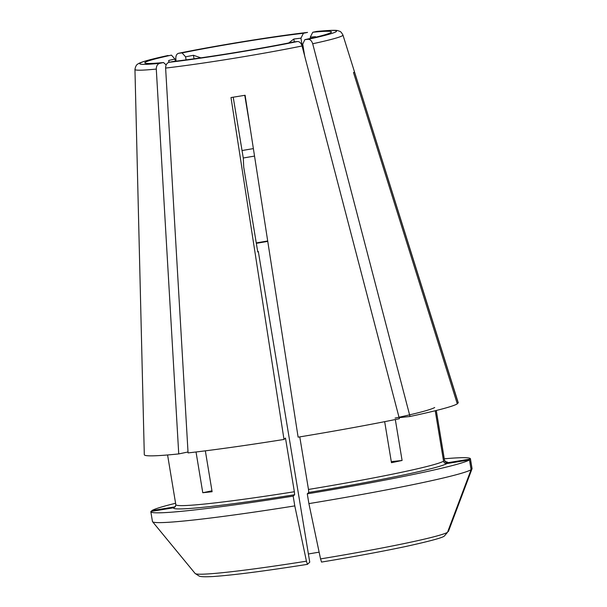 <?xml version="1.0" encoding="UTF-8"?>
<svg xmlns="http://www.w3.org/2000/svg" width="607" height="607" viewBox="0 0 607 607"><rect width="100%" height="100%" fill="white"/><g stroke="black" fill="none" stroke-linecap="round" stroke-linejoin="round"><path stroke-width="0.91" d="M284 439.445L230.994 97.545A110.762 5.41 170.6 0 0 245.107 95.261L298.113 437.161A159.11 7.77 -9.4 0 0 399.383 418.709L302.058 45.98C301.11 43.059 299.608 41.572 297.551 41.519A99.73 4.871 170.6 0 1 169.034 62.316C166.788 63.067 165.65 64.987 165.62 68.067L188.064 452.913A159.11 7.77 -9.4 0 0 284 439.445L285.48 438.064L294.365 491.738A136.173 6.654 170.6 0 1 175.818 504.675L175.309 506.693L173.746 507.756L150.862 511.473A161.978 7.914 -9.4 0 0 150.832 511.716L152.448 521.496A161.978 7.914 -9.4 0 0 152.547 521.709A161.978 7.914 -9.4 0 0 294.79 505.897A263719.663 19291.295 80.8 0 0 306.436 561.187L307.423 564.343L309.752 562.165L258.309 251.427A86.004 4.203 -9.4 0 1 257.687 251.526M312.764 32.254L316.581 31.458A99.73 4.871 170.6 0 1 308.181 39.296L304.835 39.652A94.609 4.621 170.6 0 0 331.399 32.179A94.609 4.621 170.6 0 0 312.764 32.254L310.268 37.164L310.473 38.408M410.013 416.485L312.696 43.757A105.413 5.152 -9.4 0 0 342.932 35.001L458.239 402.722A159.11 7.77 -9.4 0 1 458.224 403.002L354.435 71.725A110.762 5.41 170.6 0 1 353.509 72.582L457.299 403.86A159.11 7.77 -9.4 0 1 410.013 416.485L399.11 417.662M151.894 511.306L151.78 510.616A161.978 7.914 -9.4 0 1 175.582 503.271M175.499 506.39A139.041 6.791 170.6 0 0 174.384 506.959L151.78 510.616M448.414 531.489A267242.942 266207.058 -133 0 0 470.387 473.157A267242.942 266207.058 -133 0 0 472.018 468.824A161.978 7.914 -9.4 0 0 472.026 468.816L470.402 459.044A161.978 7.914 -9.4 0 0 470.433 458.801A161.978 7.914 -9.4 0 0 444.278 458.793M472.026 468.816A161.978 7.914 -9.4 0 0 472.049 468.589L470.433 458.801M470.402 459.044L447.799 462.701C446.054 462.807 444.954 462.018 444.499 460.334L436.251 410.491M307.537 32.414C274.22 36.2 215.955 45.631 178.511 53.302L178.731 53.264C176.766 53.757 175.802 55.51 175.833 58.53L176.022 61.148M307.552 32.414L303.439 33.264L300.943 38.165A90.306 4.408 -9.4 0 0 293.826 39.03L288.742 42.968M194.028 58.803L193.443 55.275A90.306 4.408 -9.4 0 0 185.583 56.838L186.083 59.873M150.832 511.716A161.978 7.914 -9.4 0 0 293.173 496.116L294.645 494.735A139.041 6.791 170.6 0 1 173.465 507.816M188.011 451.98L178.739 453.922L156.287 69.069C156.325 65.996 157.463 64.076 159.709 63.325L163.518 62.529A94.609 4.621 170.6 0 1 144.959 63.045A94.609 4.621 170.6 0 1 171.447 55.131L151.257 59.387C139.595 62.475 138.7 63.5 138.039 63.917C136.522 64.554 135.498 66.398 134.951 69.433A105.413 5.152 -9.4 0 0 156.287 69.069M134.951 69.433L144.299 454.696A159.11 7.77 -9.4 0 0 178.739 453.922M258.309 251.427L257.755 251.943L243.726 167.191A33842.079 2475.574 80.8 0 1 243.301 158.177L233.209 97.188M250.266 128.532L244.765 95.314M253.377 148.609A80.268 3.923 -9.4 0 0 242.041 150.544M443.58 461.191A136.173 6.654 170.6 0 1 308.477 489.454L308.758 492.452L307.279 493.832L308.902 503.613A161.978 7.914 -9.4 0 0 471.1 469.689L469.477 459.901L446.873 463.558C445.128 463.672 444.036 462.883 443.58 461.191L435.227 410.742M307.279 493.832A161.978 7.914 -9.4 0 0 469.477 459.901M211.957 490.813L202.776 492.732A136.173 6.654 170.6 0 0 212.109 491.723L205.341 450.842M171.447 55.131L174.953 59.061A90.306 4.408 -9.4 0 0 168.738 60.45L169.05 62.316L172.843 61.519A94.609 4.621 170.6 0 0 294.205 41.875L297.551 41.519M302.529 47.771L300.943 38.165M342.932 35.001C340.406 30.441 339.685 31.579 338.251 30.775C336.953 30.009 329.851 30.213 316.937 31.405L316.581 31.458M457.086 403.185L458.224 403.002M391.287 461.639L402.092 460.47L395.316 419.536M308.181 39.296C310.238 39.349 311.74 40.836 312.696 43.757M304.706 56.094L302.734 44.197L304.835 39.652M402.092 460.47A136.173 6.654 170.6 0 1 391.462 462.693L384.671 421.66M175.309 61.231L174.953 59.061M307.248 32.459A99.73 4.871 170.6 0 0 178.731 53.264L182.077 52.908L185.583 56.838M321.535 562.059L320.549 558.903A263719.663 19291.295 80.8 0 1 308.902 503.613M308.477 489.454L299.775 436.888M294.365 491.738L294.645 494.735M294.79 505.897L293.173 496.116M200.864 57.84L193.443 55.275M319.13 552.158A86.004 4.203 -9.4 0 0 308.402 553.979M254.538 156.09A94.609 4.621 -9.4 0 0 243.27 157.995M182.077 52.908A94.609 4.621 170.6 0 1 303.439 33.264M168.738 60.45L168.822 62.369M166.166 64.957L163.518 62.529M315.503 36.693A90.306 4.408 -9.4 0 0 310.268 37.164M267.695 240.979A94.609 4.621 -9.4 0 0 256.268 242.921M267.763 241.396A86.004 4.203 -9.4 0 0 256.336 243.346M294.296 41.868L293.826 39.03M395.074 418.094A136.173 6.654 -9.4 0 0 434.695 407.517M202.776 492.732L196.031 451.987M321.513 562.074C353.927 556.71 382.046 551.505 405.863 546.467C429.862 541.186 442.693 537.711 444.354 536.027L447.488 532.354A267242.934 266207.058 -133 0 0 471.1 469.689M165.62 68.067A105.413 5.152 -9.4 0 0 302.058 45.98M445.401 461.715A139.041 6.791 170.6 0 1 447.799 462.701M436.281 410.484L444.506 460.189A136.173 6.654 170.6 0 1 444.499 460.334M306.436 561.187A128.396 6.275 170.6 0 1 195.143 573.486L152.547 521.709M159.709 63.325A99.73 4.871 170.6 0 1 168.101 55.487M446.873 463.558A139.041 6.791 170.6 0 1 308.758 492.452M447.488 532.354A128.396 6.275 170.6 0 1 320.549 558.903M444.506 460.189L445.75 461.927M307.392 564.358C264.933 571.05 233.574 575.102 213.307 576.513C202.184 577.136 200.416 576.491 199.233 576.126L195.143 573.486M167.585 454.969L175.818 504.675"/></g></svg>
